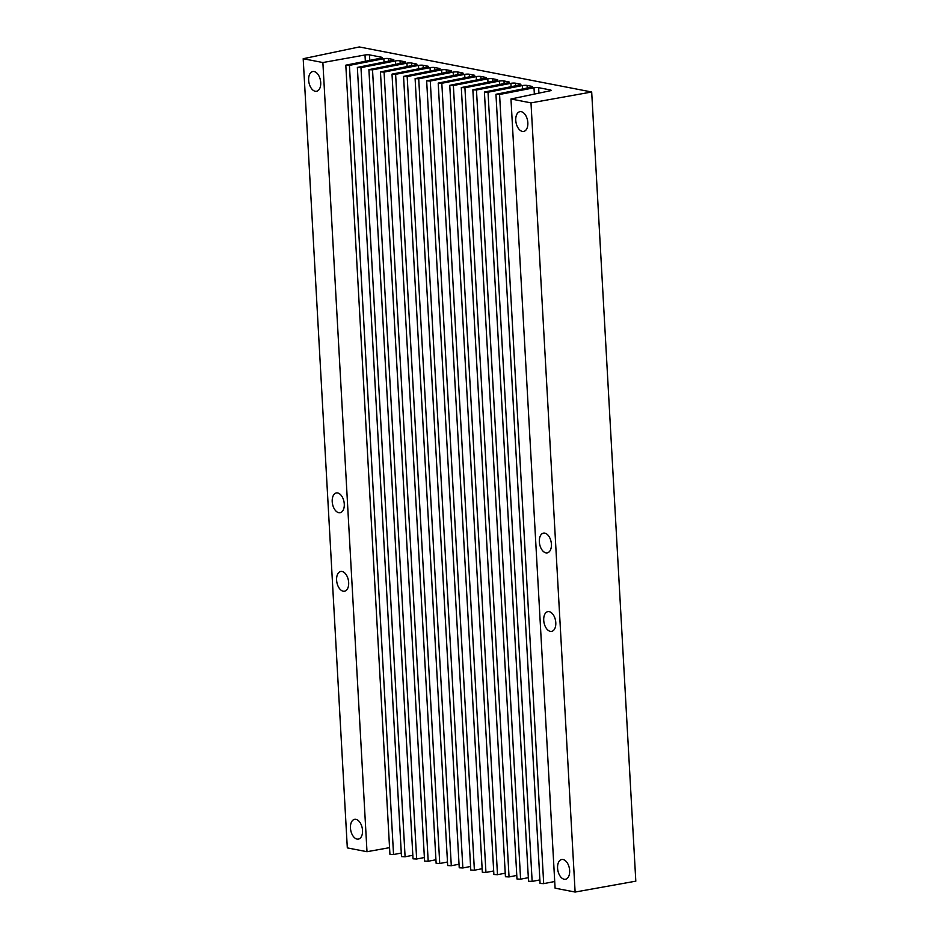 <?xml version="1.0" encoding="UTF-8"?>
<svg xmlns="http://www.w3.org/2000/svg" width="939" height="939" viewBox="0 0 939 939"><rect width="100%" height="100%" fill="white"/><g stroke="black" fill="none" stroke-linecap="round" stroke-linejoin="round"><path stroke-width="1.41" d="M635.809 881.169L575.114 892.05L555.09 888.165L510.969 98.994L549.902 90.837A3.322 0.61 -3.2 0 0 551.087 90.285A3.322 0.61 -3.2 0 0 550.418 89.956L538.634 87.679A3.322 0.61 -3.2 0 0 533.998 87.797L499.571 94.475L543.693 883.646L540.078 883.458L495.956 94.287L531.11 87.245A3.322 0.61 -3.2 0 0 532.425 86.67A3.322 0.61 -3.2 0 0 531.767 86.341L527.084 85.437A3.322 0.61 -3.2 0 0 522.448 85.566L488.022 92.233L532.143 881.404L528.528 881.216L484.407 92.045L519.56 85.003A3.322 0.61 -3.2 0 0 520.875 84.428A3.322 0.61 -3.2 0 0 520.218 84.099L515.534 83.195A3.322 0.61 -3.2 0 0 510.898 83.325L476.472 90.003L520.593 879.174L516.978 878.986L472.857 89.815L508.011 82.761A3.322 0.61 -3.2 0 0 509.325 82.198A3.322 0.61 -3.2 0 0 508.668 81.869L503.985 80.954A3.322 0.61 -3.2 0 0 499.348 81.083L464.922 87.761L509.044 876.932L505.428 876.744L461.307 87.573L496.461 80.531A3.322 0.61 -3.2 0 0 497.776 79.956A3.322 0.61 -3.2 0 0 497.118 79.627L492.435 78.723A3.322 0.61 -3.2 0 0 487.799 78.853L453.373 85.519L497.494 874.69L493.879 874.502L449.758 85.332L484.911 78.289A3.322 0.61 -3.2 0 0 486.226 77.714A3.322 0.61 -3.2 0 0 485.569 77.385L480.885 76.482A3.322 0.61 -3.2 0 0 476.249 76.611L441.823 83.278L485.944 872.448L482.329 872.261L438.208 83.09L473.362 76.047A3.322 0.61 -3.2 0 0 474.676 75.472A3.322 0.61 -3.2 0 0 474.019 75.155L469.336 74.24A3.322 0.61 -3.2 0 0 464.699 74.369L430.273 81.047L474.395 870.218L470.779 870.03L426.658 80.86L461.812 73.805A3.322 0.61 -3.2 0 0 463.127 73.242A3.322 0.61 -3.2 0 0 462.469 72.913L457.786 71.998A3.322 0.61 -3.2 0 0 453.15 72.127L418.724 78.806L462.845 867.976L459.23 867.789L415.108 78.618L450.262 71.575A3.322 0.61 -3.2 0 0 451.577 71A3.322 0.61 -3.2 0 0 450.92 70.671L446.236 69.768A3.322 0.61 -3.2 0 0 441.6 69.897L407.174 76.564L451.295 865.735L447.68 865.547L403.559 76.376L438.713 69.333A3.322 0.61 -3.2 0 0 440.027 68.758A3.322 0.61 -3.2 0 0 439.37 68.43L434.687 67.526A3.322 0.61 -3.2 0 0 430.05 67.655L395.624 74.334L439.745 863.493L436.13 863.305L392.009 74.134L427.163 67.092A3.322 0.61 -3.2 0 0 428.477 66.516A3.322 0.61 -3.2 0 0 427.82 66.2L423.137 65.284A3.322 0.61 -3.2 0 0 418.501 65.413L384.074 72.092L428.196 861.263L424.581 861.075L380.459 71.904L415.613 64.85A3.322 0.61 -3.2 0 0 416.939 64.286A3.322 0.61 -3.2 0 0 416.27 63.958L411.587 63.042A3.322 0.61 -3.2 0 0 406.951 63.171L372.525 69.85L416.646 859.021L413.031 858.833L368.91 69.662L404.063 62.62A3.322 0.61 -3.2 0 0 405.39 62.044A3.322 0.61 -3.2 0 0 404.721 61.716L400.037 60.812A3.322 0.61 -3.2 0 0 395.401 60.941L360.975 67.608L405.096 856.779L401.481 856.591L357.36 67.42L392.514 60.378A3.322 0.61 -3.2 0 0 393.84 59.803A3.322 0.61 -3.2 0 0 393.171 59.474L388.488 58.57A3.322 0.61 -3.2 0 0 383.851 58.699L349.425 65.378L393.547 854.537L389.931 854.349L345.81 65.178L380.964 58.136A3.322 0.61 -3.2 0 0 382.29 57.572A3.322 0.61 -3.2 0 0 381.621 57.244L369.485 54.885A3.322 0.61 -3.2 0 0 364.989 54.99L322.875 62.537L366.996 851.708L347.313 847.894L303.191 58.723L359.285 46.95L591.687 91.999L635.809 881.169M591.687 91.999L530.993 102.879L575.114 892.05M336.608 580.173A10.059 5.857 79 0 1 340.716 571.475A10.059 5.857 79 0 1 348.662 582.52A10.059 5.857 79 0 1 344.554 591.218A10.059 5.857 79 0 1 336.608 580.173M350.458 828.057A10.059 5.857 79 0 1 354.578 819.348A10.059 5.857 79 0 1 362.524 830.393A10.059 5.857 79 0 1 358.405 839.09A10.059 5.857 79 0 1 350.458 828.057M308.649 80.226A10.059 5.857 79 0 1 312.769 71.528A10.059 5.857 79 0 1 320.715 82.573A10.059 5.857 79 0 1 316.596 91.271A10.059 5.857 79 0 1 308.649 80.226M332.218 501.684A10.059 5.857 79 0 1 336.326 492.975A10.059 5.857 79 0 1 344.273 504.02A10.059 5.857 79 0 1 340.164 512.717A10.059 5.857 79 0 1 332.218 501.684M322.875 62.537L303.191 58.723M389.556 847.659L366.996 851.708M349.425 65.378L345.81 65.178M401.282 853.046L393.547 854.537M360.975 67.608L357.36 67.42M412.831 855.276L405.096 856.779M372.525 69.85L368.91 69.662M424.381 857.518L416.646 859.021M384.074 72.092L380.459 71.904M435.931 859.76L428.196 861.263M395.624 74.334L392.009 74.134M447.48 862.002L439.745 863.493M407.174 76.564L403.559 76.376M459.03 864.232L451.295 865.735M418.724 78.806L415.108 78.618M470.58 866.474L462.845 867.976M430.273 81.047L426.658 80.86M482.13 868.716L474.395 870.218M441.823 83.278L438.208 83.09M493.679 870.958L485.944 872.448M453.373 85.519L449.758 85.332M505.229 873.188L497.494 874.69M464.922 87.761L461.307 87.573M516.779 875.43L509.044 876.932M476.472 90.003L472.857 89.815M528.328 877.672L520.593 879.174M488.022 92.233L484.407 92.045M539.878 879.913L532.143 881.404M499.571 94.475L495.956 94.287M554.714 881.51L543.693 883.646M515.769 120.38A10.059 5.857 79 0 1 519.889 111.682A10.059 5.857 79 0 1 527.554 120.438A10.059 5.857 79 0 1 523.716 131.425A10.059 5.857 79 0 1 515.769 120.38M539.338 541.826A10.059 5.857 79 0 1 543.458 533.129A10.059 5.857 79 0 1 551.111 541.885A10.059 5.857 79 0 1 547.284 552.871A10.059 5.857 79 0 1 539.338 541.826M557.578 868.199A10.059 5.857 79 0 1 561.698 859.502A10.059 5.857 79 0 1 569.363 868.258A10.059 5.857 79 0 1 565.524 879.244A10.059 5.857 79 0 1 557.578 868.199M543.728 620.327A10.059 5.857 79 0 1 547.836 611.629A10.059 5.857 79 0 1 555.501 620.386A10.059 5.857 79 0 1 551.674 631.372A10.059 5.857 79 0 1 543.728 620.327M530.993 102.879L510.969 98.994M364.989 54.99L365.341 61.164M369.485 54.885L369.79 60.307M381.621 57.244L381.657 57.972M383.851 58.699L384.039 62.021M388.488 58.57L388.629 61.129M393.171 59.474L393.206 60.202M395.401 60.941L395.589 64.263M400.037 60.812L400.178 63.371M404.721 61.716L404.756 62.444M406.951 63.171L407.139 66.493M411.587 63.042L411.728 65.613M416.27 63.958L416.306 64.685M418.501 65.413L418.688 68.735M423.137 65.284L423.278 67.843M427.82 66.2L427.855 66.927M430.05 67.655L430.238 70.977M434.687 67.526L434.827 70.085M439.37 68.43L439.405 69.157M441.6 69.897L441.788 73.219M446.236 69.768L446.377 72.326M450.92 70.671L450.955 71.399M453.15 72.127L453.337 75.449M457.786 71.998L457.927 74.557M462.469 72.913L462.504 73.641M464.699 74.369L464.887 77.691M469.336 74.24L469.477 76.798M474.019 75.155L474.054 75.883M476.249 76.611L476.437 79.932M480.885 76.482L481.026 79.04M485.569 77.385L485.604 78.113M487.799 78.853L487.987 82.174M492.435 78.723L492.576 81.282M497.118 79.627L497.154 80.355M499.348 81.083L499.536 84.404M503.985 80.954L504.126 83.512M508.668 81.869L508.703 82.597M510.898 83.325L511.086 86.646M515.534 83.195L515.675 85.754M520.218 84.099L520.253 84.839M522.448 85.566L522.636 88.888M527.084 85.437L527.225 87.996M531.767 86.341L531.803 87.069M533.998 87.797L534.35 94.1M538.634 87.679L538.939 93.137M550.418 89.956L550.465 90.684"/></g></svg>
